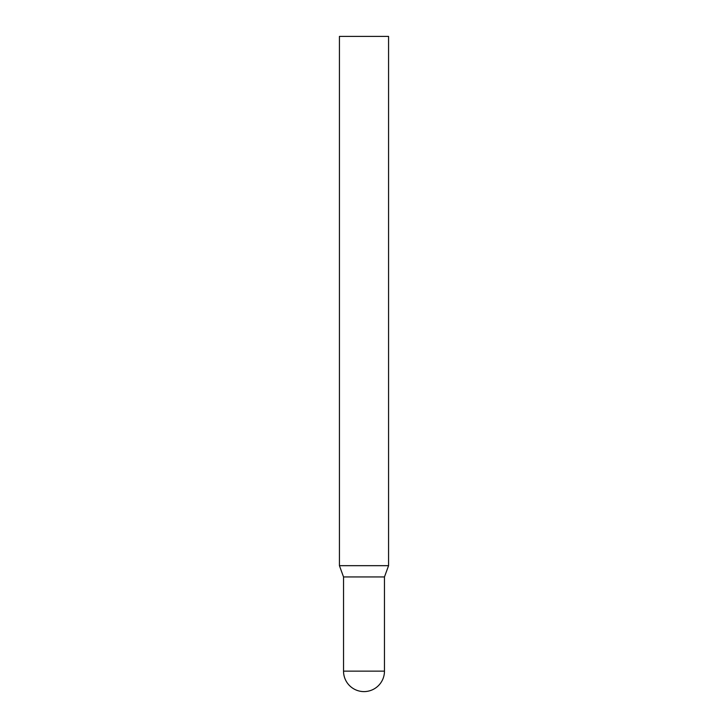 <?xml version="1.0" encoding="UTF-8"?>
<svg xmlns="http://www.w3.org/2000/svg" width="728" height="728" viewBox="0 0 728 728"><rect width="100%" height="100%" fill="white"/><g stroke="black" fill="none" stroke-linecap="round" stroke-linejoin="round"><path stroke-width="0.55" stroke-dasharray="3.64 2.73" d="M364 576.94L384.466 576.94L364 576.94M388.57 565.674L339.43 565.674M388.57 36.4L339.43 36.4M343.534 671.134L384.466 671.134"/><path stroke-width="1.09" d="M343.534 671.134A20.466 20.466 0 0 0 364 691.6A20.466 20.466 0 0 0 384.466 671.134L343.534 671.134L343.534 576.94L384.466 576.94L343.534 576.94L339.43 565.674L388.57 565.674L388.57 36.4L339.43 36.4L339.43 565.674M384.466 671.134L384.466 576.94L388.57 565.674"/></g></svg>
